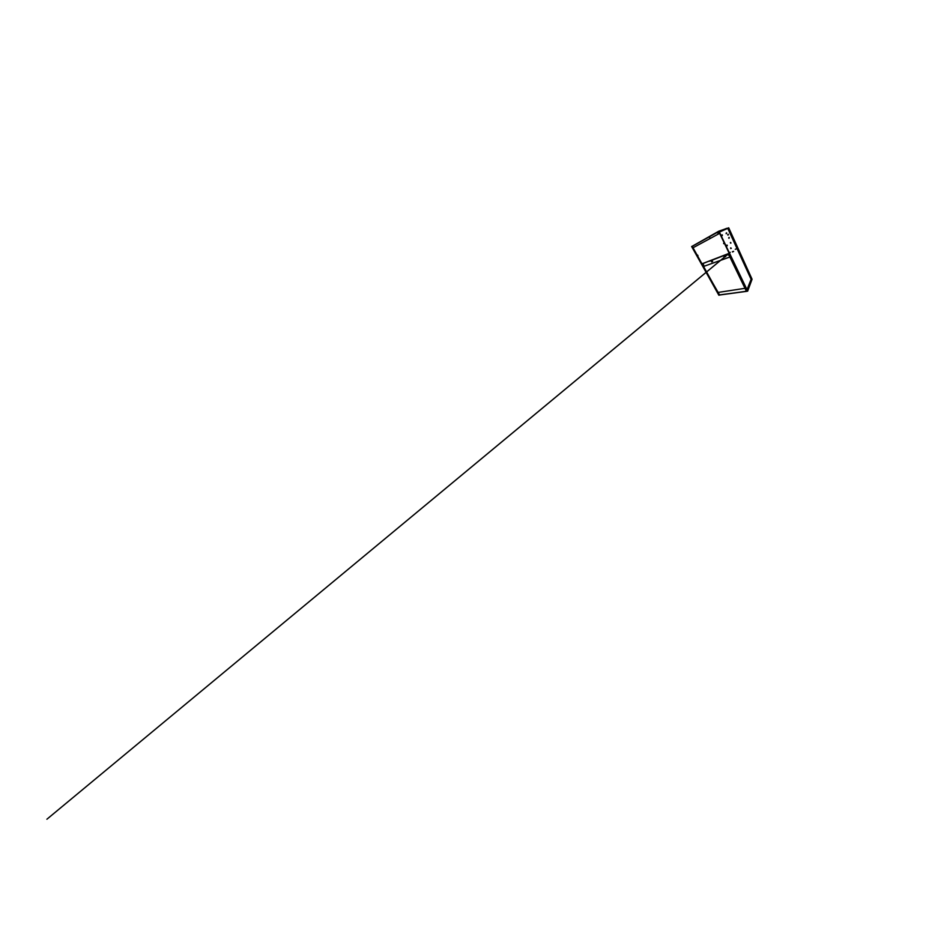 <?xml version="1.0" encoding="UTF-8"?>
<svg xmlns="http://www.w3.org/2000/svg" width="938" height="938" viewBox="0 0 938 938"><rect width="100%" height="100%" fill="white"/><g stroke="black" fill="none" stroke-linecap="round" stroke-linejoin="round"><path stroke-width="1.41" d="M727.818 228.321L725.414 229.435M747.047 289.725L751.127 279.348L727.736 228.415M751.127 279.348L752.053 279.266L747.692 291.061L752.006 279.184L751.127 279.348L727.829 228.297L725.719 229.118L728.744 227.805L752.006 279.184L728.697 227.817L719.141 231.44L747.656 291.132L718.895 231.569M746.718 291.261L728.404 253.623M733.586 251.407L732.543 251.982M721.779 235.79L721.803 235.051M722.225 234.852L722.401 235.461L722.178 234.852M721.873 235.016L722.166 235.614M722.143 235.684L721.533 235.133L722.19 235.602M726.176 233.703L726.2 233.023M726.587 232.823L726.528 233.539M726.27 232.987L726.481 233.539M727.888 235.075L727.911 234.406M727.982 234.383L728.228 234.922M728.31 234.219L728.158 234.91M728.791 238.229L728.826 237.572M728.896 237.537L729.143 238.088L729.225 237.396M730.561 243.141L730.608 242.496M730.35 242.567L730.925 243.001M730.62 242.438L730.948 242.965M726.633 245.967L726.68 245.275M726.692 245.217L727.02 245.826M727.114 245.111L727.337 245.686M730.679 248.535L730.737 247.878M730.831 247.843L731.323 248.289M730.843 247.831L730.983 248.406M747.586 291.179L746.46 291.366L745.018 288.271L718.18 292.375M719.915 233.89L716.949 232.612L719.95 233.867L729.225 253.307L728.24 253.682M708.718 261.268L709.421 261.139M719.598 294.942L746.46 291.284L729.893 257.024L703.793 266.451L702.339 263.719M728.404 253.741L729.893 257.024L728.228 253.706M709.363 261.034L702.363 263.871M719.669 233.292L718.789 231.44L692.197 246.295L693.018 247.761L719.669 233.292L718.778 231.24L726.434 228.532M718.825 231.428L726.821 228.333M692.185 246.272L718.789 231.24M718.836 295.2L691.669 246.495L718.907 295.236L702.621 264.903L719.493 295.165L718.813 295.165L691.658 246.565L701.894 263.637M691.681 246.483L693.135 248.089M702.621 264.903L701.882 263.648M701.952 263.754L703.09 263.379M702.011 263.848L727.853 253.835M725.731 229.212L719.845 231.956M718.473 232.577L719.118 232.518L718.602 232.882M718.625 232.272L718.989 232.941L718.52 232.354M723.69 243.587L724.101 243.059L723.702 243.599M723.608 243.118L724.054 243.657M709.749 237.068L709.761 237.666M697.614 255.195L697.978 255.675M727.947 254.515L728.216 255.066L727.947 254.515M728.24 255.03L727.982 254.479L728.205 255.042M732.344 251.712L733.375 251.325M735.24 249.297L736.213 248.91M726.587 255.394L46.9 819.261L730.174 252.381M728.498 253.588L746.66 291.272L747.656 291.132M730.749 247.82L731.042 248.453M726.211 232.964L726.516 233.597M727.923 234.348L727.771 235.016M730.362 242.555L730.913 243.059M728.849 237.513L729.131 238.135M719.071 231.311L727.829 228.297M719.856 231.24L719.282 231.733M746.73 291.296L747.738 291.155M747.645 291.167L746.566 291.366M744.995 288.318L718.191 292.41M719.423 295.165L702.093 263.812M701.835 264L719.634 295.095M728.38 253.87L709.386 261.174M727.22 254.304L726.176 254.702M703.054 265.196L703.723 264.938L702.339 263.836M712.704 261.585L711.954 260.166M711.743 261.948L710.992 260.541M725.484 256.824L724.722 255.265M724.347 257.247L723.585 255.699M719.2 233.562L719.716 233.281M693.088 248.113L702.527 264.938M701.987 263.812L692.267 246.366L716.902 232.636M719.95 233.867L729.225 253.307M725.309 229.259L719.997 231.287L725.309 229.271M747.152 289.936L748.536 286.266M748.641 285.973L751.021 279.63M746.472 291.378L719.622 294.978L746.496 291.39M719.587 294.895L746.484 291.319M702.996 263.414L727.771 253.858M728.369 253.635L746.484 291.19"/></g></svg>
